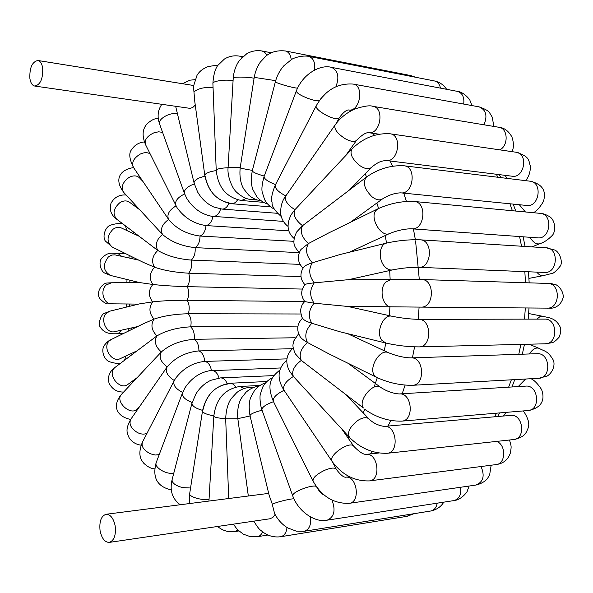 <?xml version="1.0" encoding="UTF-8"?>
<svg xmlns="http://www.w3.org/2000/svg" width="593" height="593" viewBox="0 0 593 593"><rect width="100%" height="100%" fill="white"/><g stroke="black" fill="none" stroke-linecap="round" stroke-linejoin="round"><path stroke-width="0.89" d="M106.088 514.272C101.21 515.954 99.201 521.351 100.047 530.461C101.662 538.333 104.731 542.313 109.26 542.402C114.175 540.608 116.139 535.071 115.153 525.798C113.463 518.186 110.439 514.346 106.088 514.272L266.524 493.665L268.792 493.85M275.078 514.472L272.839 517.43L269.948 518.771L109.26 542.402M262.069 410.26C256.561 411.609 252.751 413.039 250.654 414.551L249.994 415.641L269.133 495.281L271.95 503.094L274.603 513.568C277.769 519.735 282.12 524.509 287.649 527.889L296.307 531.172L304.179 531.284C309.249 529.638 311.355 524.849 310.48 516.933M34.765 86.059C32.296 85.511 30.673 83.05 29.902 78.669C29.435 67.876 32.081 61.82 37.856 60.486C40.331 61.072 41.947 63.607 42.696 68.106C43.052 78.81 40.406 84.792 34.765 86.059L189.953 108.349L192.725 107.548L195.26 105.094M193.555 85.488L37.856 60.486M217.498 65.86C216.704 65.237 213.406 65.549 207.609 66.779C202.673 68.773 199.129 71.642 196.995 75.393L193.466 86.348L194.815 101.796L204.807 175.446C208.047 191.524 216.927 200.953 231.448 203.718C233.79 203.829 235.836 202.539 237.593 199.848M123.618 392.047C116.88 392.158 112.018 389.141 109.016 382.996C107.407 376.733 109.438 371.522 115.094 367.363L156.93 335.897C166.077 330.553 177.322 327.529 190.657 326.832L297.923 326.113M295.151 337.758L194.207 339.307C180.909 340.345 169.946 344.555 161.318 351.938L121.306 394.53C114.909 401.691 130.779 416.242 137.131 409.051L139.807 406.287M300.903 313.993L188.3 313.734C174.928 314.082 163.505 315.876 154.032 319.108L143.291 323.793L111.202 339.515L109.045 341.123C102.315 347.713 112.07 362.983 120.216 358.654L120.112 358.698M304.72 301.622L187.18 300.258C173.801 300.243 162.289 300.777 152.66 301.867L139.392 303.905L110.031 311.125L106.458 313.171C99.757 319.242 106.429 334.022 114.768 331.657L114.36 331.732M292.245 348.721L198.907 350.908C185.905 352.212 175.387 357.446 167.345 366.622L167.085 366.993C165.062 371.663 167.463 376.17 174.29 380.513M286.908 358.869L204.681 361.411C192.91 362.671 183.215 368.32 175.58 378.341L174.053 380.958C172.882 385.087 175.75 388.919 182.659 392.47M280.489 367.964L209.351 370.758C199.485 372.663 191.406 378.29 185.105 387.622L182.407 393.115C181.903 396.591 185.149 399.719 192.147 402.506M273.825 375.606L220.522 377.889L210.863 380.291C204.874 383.13 199.945 387.592 196.068 393.678L191.962 403.188C191.962 405.946 195.505 408.34 202.598 410.378M227.393 384.064C214.577 386.339 206.386 395.131 202.821 410.43M293.224 347.906C286.204 354.369 284.944 362.078 289.458 371.025L293.394 376.466L349.485 437.382C346.987 432.475 349.766 426.827 357.816 420.444C362.783 417.39 366.489 416.879 368.942 418.903L346.579 395.405M298.62 333.74L293.661 341.131C293.35 344.867 291.474 344.6 295.358 353.865L301.288 360.403L363.383 407.977C357.505 400.631 373.634 381.395 380.654 387.348L347.965 363.242M302.6 318.107C297.137 323.563 296.27 329.693 300.014 336.498C301.2 338.381 303.698 340.389 307.493 342.517L328.485 353.643L376.763 377.444L374.479 375.488C368.164 367.801 380.269 348.165 388.474 352.724L347.676 333.674M304.787 301.555C302.319 303.675 300.918 306.774 300.592 310.851C301.244 315.698 302.111 318.404 303.186 318.967C304.12 320.257 306.996 321.688 311.814 323.274L340.137 331.821L385.843 343.043L381.951 340.389C375.317 332.725 383.315 313.653 392.025 316.262L347.313 306.351M279.733 370.151C271.772 376.814 265.968 383.034 273.351 401.335C272.698 397.821 276.264 394.145 284.054 390.313C282.505 385.947 285.618 381.336 293.394 376.466C291.348 371.322 293.98 365.97 301.288 360.403C298.687 354.592 300.755 348.625 307.493 342.517C304.261 336.179 305.699 329.76 311.814 323.274C307.908 316.573 308.664 309.887 314.097 303.193C309.494 296.322 309.553 289.54 314.283 282.839C308.612 283.447 305.521 284.032 305.017 284.581C300.666 290.214 300.607 295.892 304.839 301.615L314.097 303.193L346.608 306.344L391.284 306.826C382.767 307.374 378.616 289.288 385.68 282.12L391.269 279.296L346.542 279.852L314.283 282.839C308.975 275.982 308.33 269.296 312.355 262.773L340.004 254.538L386.466 243.108C379.06 244.331 378.015 260.038 384.961 266.843C387.422 269.363 389.986 270.378 392.64 269.874L347.846 279.837M304.913 284.699C300.065 279.147 299.673 273.291 303.72 267.124C304.758 265.76 307.641 264.308 312.355 262.773C306.366 256.124 305.047 249.72 308.39 243.56L328.478 233.042L378.023 208.766L375.888 210.53C369.38 217.972 381.44 238.023 389.66 233.486L349.218 252.277M302.986 268.169C297.634 262.491 296.937 256.265 300.918 249.497L308.39 243.56C301.763 237.296 299.806 231.344 302.512 225.718L366.37 177.137C362.427 182.414 364.287 188.945 371.944 196.728C376.118 199.915 379.602 200.671 382.381 198.996L350.374 222.316M299.295 252.596C295.069 247.244 291.044 243.997 296.633 232.011L302.512 225.718C295.314 220.003 292.779 214.659 294.921 209.707L351.923 148.984C349.477 153.698 352.175 159.28 360.025 165.729C364.999 168.946 368.713 169.568 371.174 167.604L349.685 189.775M294.18 238.512C287.22 232.567 286.219 224.599 291.185 214.629L294.921 209.707C287.301 204.741 284.255 200.16 285.789 195.979L285.841 195.905C278.184 191.962 274.678 188.315 275.337 184.957C271.935 193.259 270.853 199.107 272.076 202.502C271.683 206.082 274.737 210.752 281.252 216.512M229.135 202.925C216.378 200.234 208.365 191.257 205.111 176.002M228.95 203.377C227.201 207.231 224.88 209.136 221.99 209.084L213.65 206.957C207.039 203.925 201.709 198.974 197.669 192.11L194.133 183.222L175.654 106.317M220.648 208.944C219.076 213.88 216.601 216.378 213.221 216.438L211.619 216.267C201.361 214.251 193.073 208.284 186.751 198.388L184.401 193.311L159.658 124.196C157.175 119.215 170.547 111.566 177.5 114.041M288.88 230.84L206.008 225.562C194.096 223.872 184.46 217.942 177.099 207.758L145.478 144.522C144.21 140.037 146.997 136.145 153.846 132.854L158.576 131.794L162.593 132.387M293.987 241.329L200.034 236.044C186.891 234.302 176.432 228.794 168.664 219.529L168.627 219.469C162.082 224.213 160.043 229.202 162.504 234.435L123.848 192.532C120.675 187.329 122.403 182.288 129.044 177.426C133.277 175.276 136.738 175.387 139.414 177.759L139.407 177.752M299.272 252.64L195.112 247.637C181.843 246.199 170.977 241.796 162.504 234.435C156.448 239.572 154.877 244.909 157.79 250.454L116.762 219.254C112.322 213.977 113.359 208.447 119.882 202.658C123.433 200.523 126.62 200.36 129.437 202.176L139.711 209.744M299.999 264.374L191.309 260.097C177.996 259 166.818 255.783 157.79 250.454C152.238 255.887 151.156 261.476 154.558 267.228L143.462 262.44L112.336 247.096C106.436 242.048 106.651 236.11 112.996 229.269C115.85 227.275 118.644 226.852 121.395 227.986L121.261 227.934M300.977 276.583L188.7 273.195C175.343 272.446 163.964 270.46 154.558 267.228C149.51 272.862 148.939 278.606 152.838 284.47L139.429 282.542L110.617 275.471C103.13 271.053 102.404 264.841 108.445 256.836L111.795 255.057L114.864 254.857M302.363 289.073L187.321 286.664C173.934 286.278 162.445 285.552 152.838 284.47C148.309 290.199 148.25 295.996 152.66 301.867C148.643 307.582 149.102 313.334 154.032 319.108C150.511 324.719 151.482 330.316 156.93 335.897C153.898 341.301 155.359 346.646 161.318 351.938C158.754 357.023 160.696 362.019 167.144 366.911M253.782 521.151C260.386 531.795 260.053 529.26 263.255 532.395L266.939 534.59C271.401 536.658 275.997 537.369 280.726 536.717L283.113 535.716C285.315 534.034 286.604 531.291 286.99 527.496M272.246 504.317C275.189 502.471 289.036 498.928 293.913 498.772M213.072 87.808C205.052 86.912 198.759 88.209 194.185 91.7M175.721 106.325L175.802 106.955M204.896 176.047L199.137 177.982C195.505 179.768 193.837 181.517 194.133 183.222M131.29 329.671L131.112 328.025M129.615 306.307L129.556 304.009M129.785 282.55L129.904 280.2M131.861 258.607L132.091 256.828M135.901 234.769L136.056 234.05M350.552 148.747L351.226 149.725M365.125 173.845L366.607 176.959M376.859 203.014L378.579 208.499M385.205 235.554L386.54 243.093M389.683 270.534L390.142 279.31M389.935 306.811L389.334 315.661M385.776 343.021L384.286 350.767M377.289 377.697L374.116 387.103M364.821 409.385L363.138 412.81M348.973 436.826L348.098 438.071M134.752 352.479L134.655 351.945M370.455 453.897L372.219 451.51M388.007 426.07L390.861 420.481M402.173 393.767L405.108 385.131M412.417 357.838L414.581 346.853M418.243 319.338L419.095 307.092M419.303 279.473L415.56 240.877M415.367 239.691L413.403 228.928M406.435 201.442L403.729 193.148M392.677 166.181L390.09 160.999M374.442 135.3L373.004 133.321M496.282 174.246L497.935 177.263M509.913 203.777L512.396 210.737M519.579 236.548L521.521 246.228M524.835 271.631L525.509 282.735M525.346 307.96L524.516 319.145M520.891 344.4L518.771 354.31M511.359 379.809L508.638 387.177M496.6 413.165L494.569 416.797M212.931 216.415C211.812 221.834 209.507 224.88 206.008 225.562C205.415 231.1 203.421 234.591 200.034 236.044C199.96 241.581 198.314 245.45 195.112 247.637C195.542 253.07 194.282 257.229 191.309 260.097C192.243 265.33 191.376 269.689 188.7 273.195C190.101 278.117 189.641 282.609 187.321 286.664C189.16 291.193 189.115 295.729 187.18 300.258C189.426 304.313 189.797 308.805 188.3 313.734C190.902 317.233 191.687 321.599 190.657 326.832C193.563 329.708 194.749 333.866 194.207 339.307C197.373 341.494 198.944 345.363 198.907 350.908C202.265 352.361 204.192 355.859 204.681 361.411C208.165 362.078 210.419 365.125 211.434 370.551M115.094 367.363L114.004 368.386C107.377 375.354 120.26 390.542 127.688 384.546L137.116 377.674M132.343 382.752L132.35 381.151M167.345 366.622L130.838 419.214C128.688 424.002 130.927 428.48 137.546 432.631C141.29 434.395 144.47 434.573 147.079 433.157M174.053 380.958L142.416 442.185C141.104 446.551 143.832 450.435 150.592 453.853L155.225 455.024L159.22 454.616M209.351 370.758L211.879 370.536C215.185 370.684 217.557 373.175 219.002 378M182.407 393.115L156.226 462.54C153.72 467.328 166.811 475.119 173.845 472.977M220.522 377.889C223.331 377.919 225.555 379.809 227.193 383.545M191.962 403.188L172.066 479.819C171.977 483.013 175.469 485.615 182.54 487.616L190.561 487.995M266.902 381.521L229.891 383.256C232.145 383.219 234.102 384.479 235.747 387.044M229.891 383.256C215.207 385.576 206.075 394.812 202.502 410.956C202.865 412.928 206.646 414.559 213.843 415.849M202.502 410.956L189.693 493.569C188.574 496.741 202.102 500.744 209.055 499.254M260.008 385.465L239.817 386.466L244.353 388.445M239.817 386.466C224.621 389.067 215.956 398.978 213.821 416.219C214.407 417.353 218.357 418.184 225.674 418.702M217.594 526.473C222.679 530.728 228.475 532.418 234.998 531.528L237.852 530.053M254.175 387.177L250.09 387.385L252.514 387.844M250.09 387.385C245.257 387.696 240.862 389.379 236.896 392.447L231.151 398.696C227.89 403.433 226.066 410.141 225.681 418.814L237.845 418.784M233.368 524.153L237.311 529.497L243.256 534.137L250.187 536.613L257.488 536.687C259.712 536.265 261.402 534.671 262.566 531.884M259.178 386.028C254.227 386.762 249.838 388.83 246.021 392.24L241.655 397.784C240.765 399.037 236.689 405.983 237.823 418.636L250.076 415.982M414.003 513.694L407.02 516.333L410.793 514.205M443.779 502.16C440.947 506.822 436.596 509.772 430.726 511.01C434.195 510.247 436.352 507.638 437.211 503.175M272.506 377.726C268.325 379.72 265.093 382.767 262.81 386.888L260.275 394.419C259.786 395.776 259.786 403.848 261.921 409.845C261.898 407.258 265.76 404.53 273.514 401.661M261.921 409.845L292.638 495.637C292.816 493.517 296.908 490.974 304.921 488.017C310.554 486.201 314.32 485.645 316.21 486.356M292.638 495.637C298.783 512.967 316.514 522.944 327.24 520.165C334.244 516.955 335.823 510.269 331.984 500.121M469.107 486.045L467.232 491.093C468.01 490.774 461.814 499.914 453.927 500.588C459.256 498.995 461.473 494.555 460.583 487.268M273.351 401.335L313.045 481.056C312.622 477.921 316.447 474.356 324.534 470.345C330.775 467.788 334.674 467.403 336.231 469.182L332.717 462.31M313.045 481.056C321.673 496.4 333.726 503.82 349.218 503.324C360.878 502.323 357.038 475.267 345.571 477.217L349.514 476.728M491.152 465.223L489.677 474.667L487.691 478.173C487.72 478.447 484.244 483.095 475.957 485.052C483.325 482.005 485.015 475.831 481.019 466.528M332.176 461.539L284.047 390.298C276.627 378.504 277.539 368.453 286.79 360.159M365.955 454.386L366 454.379C377.941 452.4 381.581 480.019 369.424 480.901C354.54 481.353 342.117 474.897 332.169 461.524C327.336 455.958 350.137 440.11 353.902 446.41L341.894 429.147M509.52 440.006C511.173 446.381 511.744 445.625 510.247 453.334C507.897 459.864 503.19 463.615 496.111 464.586C505.881 463.963 506.355 444.913 496.689 441.4M506.074 412.372L503.472 416.027M349.485 437.382C360.462 448.352 373.012 453.66 387.118 453.297C399.704 452.622 396.547 424.588 384.138 426.404C378.052 425.47 372.982 422.972 368.942 418.903M523.352 410.919C528.304 418.235 529.86 424.054 528.022 428.376C525.954 432.949 525.354 436.908 513.708 439.546C526.221 438.813 523.041 413.669 510.692 415.396L384.138 426.404M525.591 379.023L518.186 386.592M364.495 409.14C376.095 417.383 388.482 421.378 401.639 421.141C414.581 420.756 412.128 392.418 399.326 393.945C393.122 393.559 386.895 391.365 380.654 387.348M531.017 378.719C534.337 380.209 537.851 383.804 541.565 389.497C544.737 397.985 543.522 407.673 528.089 410.526C540.92 410.074 538.451 384.679 525.746 386.117L399.326 393.945M528.993 344.199L538.867 348.254C535.694 347.357 532.529 349.262 529.356 353.962M376.763 377.444C388.474 382.789 400.357 385.413 412.402 385.302C425.604 385.287 424.047 356.719 410.934 357.89C404.181 357.735 396.695 356.015 388.474 352.724M538.867 348.254C544.582 351.479 547.391 350.411 553.024 359.617C555.382 363.672 553.551 371.93 547.265 376.021L538.703 378.297C551.772 378.208 550.185 352.613 537.206 353.702L537.317 353.695M528.652 313.527L542.803 316.314L539.808 316.758L536.895 319.123M385.843 343.043C397.117 345.593 408.154 346.868 418.962 346.883C432.304 347.276 431.778 318.582 418.465 319.338C410.208 319.145 401.394 318.122 392.025 316.262M542.803 316.314C548.451 317.811 555.945 317.551 560.444 327.625C561.126 329.953 560.711 333.096 559.206 337.054C556.33 340.352 554.003 342.243 552.216 342.702L545.137 343.807C558.339 344.125 557.768 318.426 544.604 319.108L545.175 319.123M391.284 306.826L421.037 307.107C434.402 307.945 434.98 279.221 421.586 279.54L391.269 279.296M547.131 308.138C560.348 308.894 560.867 283.18 547.628 283.417L551.142 283.58L556.36 284.907C560.622 287.79 562.95 291.741 563.35 296.737C561.052 306.929 552.884 308.375 550.838 308.16L421.037 307.107M536.843 272.12C538.867 274.796 541.001 275.967 543.247 275.634L528.949 278.399M392.64 269.874C401.898 268.073 410.541 267.221 418.576 267.31C431.83 268.577 433.49 239.935 420.155 239.817C409.163 239.439 397.933 240.536 386.466 243.108M418.576 267.31L544.626 272.439C557.746 273.625 559.34 247.978 546.153 247.785L555.026 250.105C560.474 252.885 562.898 263.136 560.2 266.198C555.93 271.438 552.928 273.914 551.208 273.625L543.247 275.634M529.949 237.296C533.144 242.455 536.406 244.598 539.756 243.73L531.951 246.888M389.66 233.486C397.836 230.292 405.182 228.735 411.698 228.809C424.714 230.477 427.39 202.013 414.233 201.487C402.01 200.945 389.942 203.369 378.023 208.766M411.698 228.809L537.755 237.852C550.652 239.439 553.247 213.947 540.223 213.354C542.914 213.347 546.22 214.57 550.134 217.016C555.863 221.145 555.767 232.589 551.942 235.747C547.976 239.802 543.914 242.463 539.756 243.73M519.312 204.718L525.413 211.96M382.381 198.996C388.474 195.112 394.582 193.066 400.72 192.844C413.403 194.852 416.931 166.655 404.063 165.788C390.765 165.076 378.201 168.857 366.37 177.137M400.72 192.844L526.806 205.467C539.4 207.387 542.847 182.125 530.083 181.199C544.604 184.623 545.849 192.74 543.485 201.383C539.771 207.683 536.369 211.456 533.27 212.702M505.08 175.343L507.015 178.374M371.174 167.604C378.201 161.689 381.707 160.94 386.117 160.503L386.117 160.503C398.392 162.771 402.588 134.922 390.09 133.788C375.873 132.921 363.146 137.991 351.923 148.984M386.117 160.503L512.226 176.232C524.449 178.419 528.571 153.446 516.147 152.253C530.579 156.767 528.326 160.651 530.446 166.314C530.335 172.318 528.704 177.099 525.561 180.643M345.526 155.789L356.601 140.267C354.592 142.231 350.752 141.683 345.082 138.643C337.15 133.41 333.822 128.837 335.104 124.93L285.789 195.979C282.105 200.642 280.415 206.623 280.719 213.94C281.542 219.136 283.973 223.287 288.035 226.378M368.468 132.662L368.52 132.669C380.321 135.056 384.931 107.652 372.886 106.34C370.076 105.169 364.139 106.021 355.081 108.897C346.898 112.485 340.241 117.829 335.104 124.93M499.862 149.866C508.712 145.5 508.001 128.192 498.95 127.28C504.191 127.725 508.505 130.934 511.907 136.916C513.916 142.98 513.923 147.879 511.929 151.63M336.505 123.04L339.352 117.673C337.298 122.603 313.178 109.801 316.395 105.495L275.337 184.957M351.723 110.476L348.558 109.964C359.884 112.285 364.643 85.481 353.109 84.073C337.565 83.042 325.327 90.18 316.395 105.495M483.97 124.797C487.691 115.843 486.082 109.868 479.144 106.866C484.978 108.919 488.454 110.891 489.573 112.789L492.301 117.236L493.806 126.428M275.515 184.616C267.873 181.628 264.063 178.908 264.093 176.469C262.099 183.652 261.469 188.87 262.202 192.125L264.663 199.73C266.909 203.896 270.119 207.009 274.292 209.07M319.293 100.728C317.166 101.069 313.549 100.35 308.442 98.571C300.547 95.503 296.507 92.975 296.322 91.003L264.093 176.469M335.957 86.645C339.53 76.897 338.032 70.463 331.465 67.357C320.628 64.237 302.875 73.643 296.322 91.003M463.711 104.079C464.489 97.208 462.384 92.968 457.403 91.366C464.245 91.982 470.56 100.513 469.975 100.513L471.939 105.561M264.248 176.054C256.665 173.971 252.685 172.185 252.299 170.695C250.891 178.649 251.084 184.934 252.877 189.56L256.68 196.461C259.593 200.093 263.225 202.598 267.576 203.985M297.508 88.194C291.385 87.653 274.366 82.583 275.411 81.634L252.299 170.695M314.586 70.078C315.402 62.576 313.43 57.995 308.671 56.342C302.134 55.171 293.728 57.884 291.586 59.463L283.884 65.741C279.852 70.308 277.027 75.608 275.411 81.634M440.466 88.135C439.598 84.117 437.582 81.723 434.424 80.945C439.598 82.056 443.66 84.843 446.625 89.313M252.381 170.376C244.879 169.153 240.825 168.264 240.209 167.715C238.816 180.665 242.989 187.87 243.931 189.189L248.726 195.134C252.44 198.307 256.665 200.249 261.402 200.96M275.678 80.663L254.219 77.372L240.209 167.715M291.237 59.671C290.622 54.749 288.672 51.85 285.381 50.968C273.262 49.649 267.095 55.09 265.797 56.216L260.223 62.228C257.206 66.772 255.205 71.82 254.219 77.372M413.543 76.86L410.86 75.593L415.767 77.29M254.53 199.018L251.684 199.574L257.125 200.034M240.224 167.604C232.819 167.204 228.772 167.189 228.09 167.56C226.904 178.234 234.391 190.605 234.754 190.027C234.569 190.627 243.234 199.381 251.684 199.574M254.078 78.246C247.303 76.793 232.656 76.675 233.227 78.076L228.09 167.56M266.865 55.394L264.886 52.443L262.21 51.028C256.747 50.057 251.58 50.983 246.688 53.793L239.335 60.501C235.814 65.645 233.783 71.501 233.227 78.076M246.265 198.425L241.41 200.501L263.67 202.361M228.083 167.715C220.766 168.101 216.808 168.923 216.208 170.169C217.987 187.329 226.393 197.439 241.41 200.501M233.071 80.744C226.215 79.143 212.183 81.063 212.902 83.48L216.208 170.169M242.07 57.358L239.683 56.172C234.235 55.231 229.143 56.187 224.421 59.033L217.794 65.423C217.112 66.283 213.621 71.093 212.902 83.48M216.223 170.584C210.938 171.347 207.328 172.548 205.393 174.172L204.807 175.446M194.304 183.919C187.225 186.58 183.926 189.708 184.401 193.311M184.638 193.948C177.618 197.373 174.683 201.22 175.832 205.474M176.039 205.882C169.079 210.122 166.603 214.644 168.612 219.454L168.627 219.469M150.17 153.935C147.59 152.253 144.336 152.275 140.4 154.002C133.662 158.049 131.349 162.534 133.477 167.456L168.664 219.529M142.943 181.465L139.414 177.759M134.166 205.66L134.151 203.71M127.206 230.707L125.242 225.763M122.899 223.961L122.025 223.791C118.867 223.242 115.042 223.709 110.528 225.184C105.65 226.43 102.033 236.184 105.287 240.958L112.336 247.096M121.706 256.354L117.71 253.285C111.966 253.848 108.712 250.95 101.47 258.518C98.23 262.855 101.04 271.253 104.568 273.002L110.617 275.471M106.258 284.944C99.676 290.422 103.53 304.209 111.499 303.816L108.601 303.779C106.607 304.387 103.627 302.6 99.639 298.412C95.673 291.615 102.522 283.039 107.17 283.009L111.484 282.779L106.258 284.944M110.031 311.125L104.361 313.371C101.129 314.112 97.712 324.149 100.165 326.891C104.672 334.571 112.789 333.785 116.762 333.748L119.178 332.814L121.165 330.234M120.468 363.287L120.468 363.287C117.51 363.642 113.967 363.161 109.831 361.849C104.931 360.618 100.773 351.775 103.901 346.038C106.095 342.791 108.526 340.619 111.202 339.515M124.574 360.188L125.975 355.978M194.927 79.67L189.96 80.188L182.622 83.65M131.698 353.317L131.942 354.607M133.306 231.937L132.995 233.412M129.259 255.435L128.933 257.955M127.013 279.496L126.865 282.587M126.628 303.979L126.709 307.026M128.162 328.678L128.414 331.079M499.239 174.616L500.937 177.633M513.204 204.111L515.747 211.049M523.1 236.8L525.087 246.451M528.474 271.779L529.171 282.846M529.008 307.989L528.17 319.138M524.479 344.311L522.322 354.191M514.754 379.624L511.981 386.97M499.669 412.913L497.594 416.538M137.583 326.587L114.768 331.657M130.675 419.451C117.547 416.879 111.173 406.509 121.676 394.108M141.082 445.187C135.819 444.446 131.816 441.933 129.059 437.656C127.147 433.231 124.93 429.658 130.838 419.214M154.662 468.848C151.156 468.715 147.501 466.824 143.699 463.163C140.934 459.649 137.368 454.579 142.416 442.185M171.288 489.929C157.13 486.653 152.112 477.521 156.226 462.54M180.205 504.754C172.267 498.839 169.561 490.53 172.066 479.819M189.753 503.524L189.693 493.569M213.821 416.219L208.951 501.055M234.998 531.528L238.801 530.95M225.681 418.814L228.713 498.52M257.488 536.687L267.903 535.034M237.823 418.636L248.326 496M280.726 536.717L407.02 516.333M249.994 415.641C248.756 407.888 248.993 401.802 250.72 397.377L254.553 390.439C257.495 386.784 261.157 384.286 265.553 382.93M304.179 531.284L430.726 511.01M323.363 494.547L323.622 494.532C321.91 494.495 319.634 492.049 316.803 487.179M327.24 520.165L453.927 500.588M345.467 477.232L345.623 477.224C343.354 477.261 340.226 474.585 336.231 469.182M349.218 503.324L475.957 485.052M378.601 453.022L365.977 454.379C363.19 454.475 359.158 451.822 353.902 446.41M369.424 480.901L496.111 464.586M387.118 453.297L513.708 439.546M401.639 421.141L528.089 410.526M412.402 385.302L538.703 378.297M410.934 357.89L537.206 353.702M418.962 346.883L545.137 343.807M418.465 319.338L544.604 319.108M421.586 279.54L547.628 283.417M544.626 272.439L545.1 272.446M420.155 239.817L546.153 247.785M414.233 201.487L540.223 213.354M404.063 165.788L530.083 181.199M390.09 133.788L516.147 152.253M378.957 134.181L368.505 132.669C365.837 132.476 361.863 135.004 356.601 140.267M372.886 106.34L498.95 127.28M348.447 109.95L348.617 109.964C346.193 110.016 343.102 112.588 339.352 117.673M353.109 84.073L479.144 106.866M326.165 93.071L320.798 98.72M331.465 67.357L457.403 91.366M308.671 56.342L434.424 80.945M285.381 50.968L410.86 75.593M262.21 51.028L271.268 52.777M239.683 56.172L242.722 56.743M270.682 206.875L231.448 203.718M277.331 213.295L221.99 209.084M283.395 221.382L211.619 216.267M161.815 104.324C157.76 110.172 157.041 116.799 159.658 124.196M158.264 118.385C154.832 118.341 151.082 120.171 147.027 123.893C143.951 127.458 140.838 133.18 145.478 144.522M144.351 141.935C138.955 142.49 134.811 144.937 131.935 149.258C128.637 152.623 129.155 158.687 133.477 167.456M133.573 167.597C120.112 169.561 113.611 179.227 123.848 192.532M126.124 195.001C119.334 194.511 114.293 197.269 111.002 203.273C109.142 209.796 111.061 215.126 116.762 219.254M138.703 236.073L121.395 227.986M122.025 223.791L122.736 223.835M138.821 260.149L115.353 254.946M117.71 253.285L125.568 253.619M138.992 282.431L111.484 282.779M138.569 304.105L111.499 303.816M108.919 303.779L110.224 303.69M116.762 333.748L123.114 333.681M136.738 350.974L120.216 358.654"/></g></svg>
